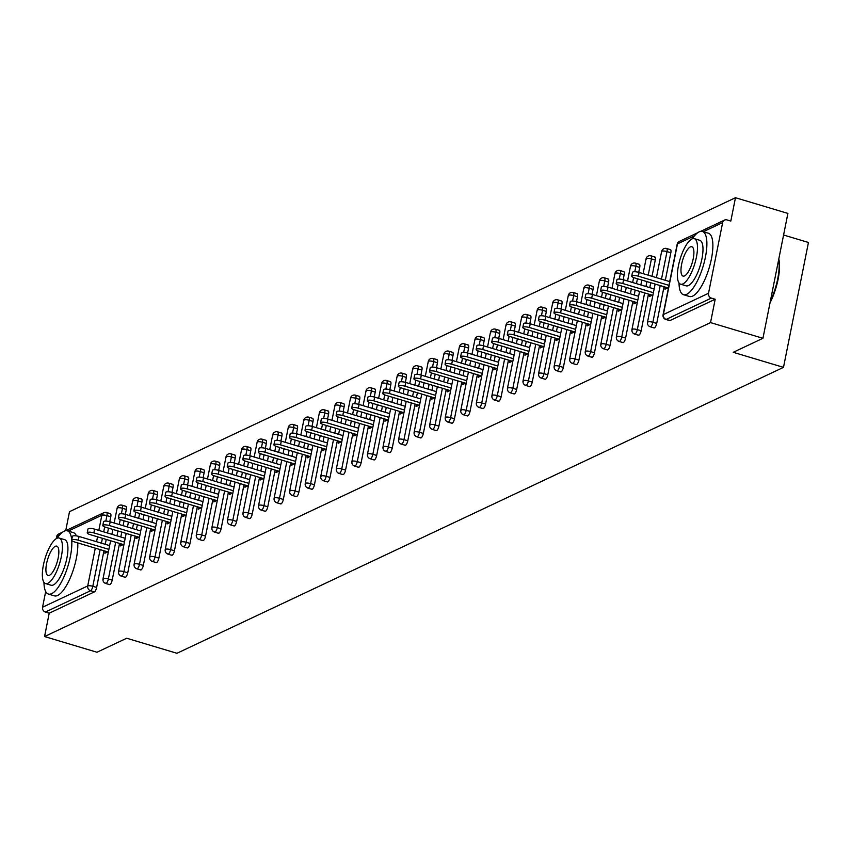 <?xml version="1.0" encoding="UTF-8"?>
<svg xmlns="http://www.w3.org/2000/svg" width="851" height="851" viewBox="0 0 851 851"><rect width="100%" height="100%" fill="white"/><g stroke="black" fill="none" stroke-linecap="round" stroke-linejoin="round"><path stroke-width="1.28" d="M783.58 235.025L808.45 242.471L783.494 367.355L176.955 653.281L126.693 638.239L96.971 652.249L44.55 636.548L49.22 613.199L94.397 591.902L90.568 590.754L45.39 612.05L49.22 613.199M735.477 197.719L730.818 221.069L726.988 219.92A3.957 3.595 64.8 0 0 722.648 222.59L708.521 293.276A3.957 3.595 64.8 0 0 711.362 298.095L715.191 299.244L710.532 322.603L762.943 338.294L787.898 213.41L735.477 197.719L69.505 511.664L65.708 530.673M45.39 612.05A3.957 3.595 -115.2 0 1 42.55 607.231L45.688 591.519M56.251 538.662L56.677 536.545A3.957 3.595 -115.2 0 1 58.581 534.034L62.644 532.12M762.943 338.294L733.232 352.303L783.494 367.355M710.532 322.603L44.55 636.548M108.449 551.565L104.875 553.246L105.301 551.15M715.191 299.244L670.014 320.54A3.957 1.276 106.7 0 1 669.631 320.593A3.957 1.276 106.7 0 1 669.333 320.338M110.024 513.727A3.957 1.276 106.7 0 1 110.407 513.674A3.957 1.276 106.7 0 1 110.768 516.759L109.779 521.695M108.492 528.12L107.524 533.003M106.237 539.438L105.258 544.321M103.971 550.757L96.642 587.445A3.957 1.276 106.7 0 1 94.397 591.902M670.077 249.694A3.957 1.276 106.7 0 1 670.471 249.651A3.957 1.276 106.7 0 1 670.833 252.736L665.322 280.298M664.035 286.723L656.706 323.423A3.957 1.276 106.7 0 1 654.462 327.88A3.957 1.276 106.7 0 1 654.079 327.922A3.957 1.276 106.7 0 1 653.781 327.667M654.525 257.034A3.957 1.276 106.7 0 1 654.908 256.981A3.957 1.276 106.7 0 1 655.27 260.076L652.026 276.32M650.738 282.745L649.77 287.627M648.483 294.063L641.143 330.762A3.957 1.276 106.7 0 1 638.899 335.209A3.957 1.276 106.7 0 1 638.516 335.262A3.957 1.276 106.7 0 1 638.218 335.007M638.963 264.363A3.957 1.276 106.7 0 1 639.356 264.321A3.957 1.276 106.7 0 1 639.718 267.405L638.729 272.341M637.442 278.766L636.474 283.649M635.186 290.085L634.208 294.967M632.921 301.392L625.591 338.092A3.957 1.276 106.7 0 1 623.347 342.549A3.957 1.276 106.7 0 1 622.964 342.591A3.957 1.276 106.7 0 1 622.666 342.336M623.411 271.703A3.957 1.276 106.7 0 1 623.794 271.65A3.957 1.276 106.7 0 1 624.155 274.745L623.177 279.671M621.89 286.096L620.911 290.989M619.624 297.414L618.656 302.296M617.369 308.732L610.029 345.432A3.957 1.276 106.7 0 1 607.784 349.878A3.957 1.276 106.7 0 1 607.401 349.931A3.957 1.276 106.7 0 1 607.103 349.676M607.848 279.032A3.957 1.276 106.7 0 1 608.242 278.99A3.957 1.276 106.7 0 1 608.603 282.075L607.614 287.01M606.327 293.435L605.359 298.318M604.072 304.754L603.093 309.636M601.806 316.061L594.477 352.761A3.957 1.276 106.7 0 1 592.232 357.218A3.957 1.276 106.7 0 1 591.849 357.26A3.957 1.276 106.7 0 1 591.551 357.005M592.296 286.372A3.957 1.276 106.7 0 1 592.679 286.319A3.957 1.276 106.7 0 1 593.041 289.414L592.062 294.34M590.775 300.765L589.796 305.658M588.509 312.083L587.541 316.966M586.254 323.401L578.914 360.09A3.957 1.276 106.7 0 1 576.67 364.547A3.957 1.276 106.7 0 1 576.287 364.59A3.957 1.276 106.7 0 1 575.989 364.345M576.733 293.701A3.957 1.276 106.7 0 1 577.127 293.659A3.957 1.276 106.7 0 1 577.489 296.744L576.499 301.68M575.212 308.105L574.244 312.987M572.957 319.412L571.978 324.305M570.691 330.731L563.362 367.43A3.957 1.276 106.7 0 1 561.117 371.876A3.957 1.276 106.7 0 1 560.735 371.93A3.957 1.276 106.7 0 1 560.437 371.674M561.181 301.041A3.957 1.276 106.7 0 1 561.564 300.988A3.957 1.276 106.7 0 1 561.926 304.084L560.947 309.009M559.66 315.434L558.682 320.316M557.394 326.752L556.426 331.635M555.139 338.07L547.799 374.759A3.957 1.276 106.7 0 1 545.555 379.216A3.957 1.276 106.7 0 1 545.172 379.259A3.957 1.276 106.7 0 1 544.874 379.014M545.619 308.37A3.957 1.276 106.7 0 1 546.012 308.328A3.957 1.276 106.7 0 1 546.374 311.413L545.385 316.349M544.097 322.774L543.129 327.656M541.842 334.081L540.864 338.975M539.577 345.4L532.247 382.099A3.957 1.276 106.7 0 1 530.003 386.545A3.957 1.276 106.7 0 1 529.62 386.599A3.957 1.276 106.7 0 1 529.322 386.343M530.067 315.7A3.957 1.276 106.7 0 1 530.45 315.657A3.957 1.276 106.7 0 1 530.811 318.742L529.833 323.678M528.545 330.103L527.567 334.986M526.28 341.421L525.312 346.304M524.025 352.74L516.685 389.428A3.957 1.276 106.7 0 1 514.44 393.885A3.957 1.276 106.7 0 1 514.057 393.928A3.957 1.276 106.7 0 1 513.759 393.673M514.504 323.04A3.957 1.276 106.7 0 1 514.898 322.986A3.957 1.276 106.7 0 1 515.259 326.082L514.27 331.018M512.983 337.443L512.015 342.325M510.728 348.75L509.749 353.633M508.462 360.069L501.133 396.768A3.957 1.276 106.7 0 1 498.888 401.215A3.957 1.276 106.7 0 1 498.505 401.268A3.957 1.276 106.7 0 1 498.207 401.012M498.952 330.369A3.957 1.276 106.7 0 1 499.335 330.326A3.957 1.276 106.7 0 1 499.697 333.411L498.718 338.347M497.431 344.772L496.452 349.655M495.165 356.09L494.197 360.973M492.91 367.398L485.57 404.097A3.957 1.276 106.7 0 1 483.325 408.554A3.957 1.276 106.7 0 1 482.942 408.597A3.957 1.276 106.7 0 1 482.645 408.342M483.389 337.709A3.957 1.276 106.7 0 1 483.783 337.656A3.957 1.276 106.7 0 1 484.145 340.751L483.155 345.676M481.868 352.101L480.9 356.995M479.613 363.42L478.634 368.302M477.347 374.738L470.018 411.437A3.957 1.276 106.7 0 1 467.773 415.884A3.957 1.276 106.7 0 1 467.39 415.937A3.957 1.276 106.7 0 1 467.093 415.682M467.837 345.038A3.957 1.276 106.7 0 1 468.22 344.995A3.957 1.276 106.7 0 1 468.582 348.08L467.603 353.016M466.316 359.441L465.337 364.324M464.05 370.759L463.082 375.642M461.795 382.067L454.455 418.766A3.957 1.276 106.7 0 1 452.211 423.224A3.957 1.276 106.7 0 1 451.828 423.266A3.957 1.276 106.7 0 1 451.53 423.011M452.275 352.378A3.957 1.276 106.7 0 1 452.668 352.325A3.957 1.276 106.7 0 1 453.03 355.42L452.041 360.345M450.753 366.77L449.785 371.664M448.498 378.089L447.52 382.971M446.232 389.407L438.903 426.096A3.957 1.276 106.7 0 1 436.659 430.553A3.957 1.276 106.7 0 1 436.276 430.595A3.957 1.276 106.7 0 1 435.978 430.351M436.723 359.707A3.957 1.276 106.7 0 1 437.106 359.665A3.957 1.276 106.7 0 1 437.467 362.749L436.489 367.685M435.201 374.11L434.223 378.993M432.936 385.418L431.968 390.311M430.68 396.736L423.341 433.436A3.957 1.276 106.7 0 1 421.096 437.882A3.957 1.276 106.7 0 1 420.713 437.935A3.957 1.276 106.7 0 1 420.415 437.68M421.171 367.047A3.957 1.276 106.7 0 1 421.553 366.994A3.957 1.276 106.7 0 1 421.915 370.089L420.926 375.014M419.639 381.439L418.671 386.322M417.384 392.758L416.405 397.64M415.118 404.076L407.789 440.765A3.957 1.276 106.7 0 1 405.544 445.222A3.957 1.276 106.7 0 1 405.161 445.264A3.957 1.276 106.7 0 1 404.863 445.02M405.608 374.376A3.957 1.276 106.7 0 1 405.991 374.334A3.957 1.276 106.7 0 1 406.352 377.418L405.374 382.354M404.087 388.779L403.108 393.662M401.821 400.087L400.853 404.98M399.566 411.405L392.226 448.105A3.957 1.276 106.7 0 1 389.981 452.551A3.957 1.276 106.7 0 1 389.598 452.604A3.957 1.276 106.7 0 1 389.301 452.349M390.056 381.716A3.957 1.276 106.7 0 1 390.439 381.663A3.957 1.276 106.7 0 1 390.8 384.748L389.811 389.684M388.524 396.109L387.556 400.991M386.269 407.427L385.29 412.31M384.003 418.745L376.674 455.434A3.957 1.276 106.7 0 1 374.429 459.891A3.957 1.276 106.7 0 1 374.046 459.934A3.957 1.276 106.7 0 1 373.749 459.678M374.493 389.045A3.957 1.276 106.7 0 1 374.876 388.992A3.957 1.276 106.7 0 1 375.238 392.088L374.259 397.023M372.972 403.448L371.993 408.331M370.706 414.756L369.738 419.639M368.451 426.074L361.111 462.774A3.957 1.276 106.7 0 1 358.867 467.22A3.957 1.276 106.7 0 1 358.484 467.273A3.957 1.276 106.7 0 1 358.186 467.018M358.941 396.375A3.957 1.276 106.7 0 1 359.324 396.332A3.957 1.276 106.7 0 1 359.686 399.417L358.696 404.353M357.409 410.778L356.441 415.66M355.154 422.096L354.176 426.979M352.888 433.404L345.559 470.103A3.957 1.276 106.7 0 1 343.315 474.56A3.957 1.276 106.7 0 1 342.932 474.603A3.957 1.276 106.7 0 1 342.634 474.347M343.379 403.714A3.957 1.276 106.7 0 1 343.761 403.661A3.957 1.276 106.7 0 1 344.123 406.757L343.144 411.682M341.857 418.107L340.879 423M339.592 429.425L338.624 434.308M337.336 440.744L329.997 477.443A3.957 1.276 106.7 0 1 327.752 481.889A3.957 1.276 106.7 0 1 327.369 481.943A3.957 1.276 106.7 0 1 327.071 481.687M327.826 411.044A3.957 1.276 106.7 0 1 328.209 411.001A3.957 1.276 106.7 0 1 328.571 414.086L327.582 419.022M326.295 425.447L325.327 430.329M324.04 436.765L323.061 441.648M321.774 448.073L314.445 484.772A3.957 1.276 106.7 0 1 312.2 489.229A3.957 1.276 106.7 0 1 311.817 489.272A3.957 1.276 106.7 0 1 311.519 489.017M312.264 418.384A3.957 1.276 106.7 0 1 312.647 418.33A3.957 1.276 106.7 0 1 313.008 421.426L312.03 426.351M310.743 432.776L309.764 437.669M308.477 444.094L307.509 448.977M306.222 455.413L298.892 492.101A3.957 1.276 106.7 0 1 296.648 496.558A3.957 1.276 106.7 0 1 296.254 496.601A3.957 1.276 106.7 0 1 295.957 496.356M296.712 425.713A3.957 1.276 106.7 0 1 297.095 425.67A3.957 1.276 106.7 0 1 297.456 428.755L296.467 433.691M295.18 440.116L294.212 444.999M292.925 451.434L291.946 456.317M290.659 462.742L283.33 499.441A3.957 1.276 106.7 0 1 281.085 503.888A3.957 1.276 106.7 0 1 280.702 503.941A3.957 1.276 106.7 0 1 280.405 503.686M281.149 433.053A3.957 1.276 106.7 0 1 281.532 432.999A3.957 1.276 106.7 0 1 281.894 436.095L280.915 441.02M279.628 447.445L278.649 452.328M277.362 458.763L276.394 463.646M275.107 470.082L267.778 506.77A3.957 1.276 106.7 0 1 265.533 511.228A3.957 1.276 106.7 0 1 265.14 511.27A3.957 1.276 106.7 0 1 264.842 511.025M265.597 440.382A3.957 1.276 106.7 0 1 265.98 440.339A3.957 1.276 106.7 0 1 266.342 443.424L265.352 448.36M264.065 454.785L263.097 459.668M261.81 466.093L260.832 470.986M259.544 477.411L252.215 514.11A3.957 1.276 106.7 0 1 249.971 518.557A3.957 1.276 106.7 0 1 249.588 518.61A3.957 1.276 106.7 0 1 249.29 518.355M250.034 447.722A3.957 1.276 106.7 0 1 250.417 447.669A3.957 1.276 106.7 0 1 250.779 450.753L249.8 455.689M248.513 462.114L247.535 466.997M246.247 473.433L245.279 478.315M243.992 484.751L236.663 521.44A3.957 1.276 106.7 0 1 234.419 525.897A3.957 1.276 106.7 0 1 234.025 525.939A3.957 1.276 106.7 0 1 233.727 525.684M234.482 455.051A3.957 1.276 106.7 0 1 234.865 454.998A3.957 1.276 106.7 0 1 235.227 458.093L234.238 463.029M232.951 469.454L231.983 474.337M230.695 480.762L229.717 485.644M228.43 492.08L221.1 528.779A3.957 1.276 106.7 0 1 218.856 533.226A3.957 1.276 106.7 0 1 218.473 533.279A3.957 1.276 106.7 0 1 218.175 533.024M218.92 462.38A3.957 1.276 106.7 0 1 219.303 462.338A3.957 1.276 106.7 0 1 219.664 465.423L218.686 470.358M217.399 476.783L216.42 481.666M215.133 488.102L214.165 492.984M212.878 499.409L205.548 536.109A3.957 1.276 106.7 0 1 203.304 540.566A3.957 1.276 106.7 0 1 202.91 540.608A3.957 1.276 106.7 0 1 202.612 540.353M203.368 469.72A3.957 1.276 106.7 0 1 203.751 469.667A3.957 1.276 106.7 0 1 204.112 472.762L203.123 477.688M201.836 484.113L200.868 489.006M199.581 495.431L198.602 500.314M197.315 506.749L189.986 543.449A3.957 1.276 106.7 0 1 187.741 547.895A3.957 1.276 106.7 0 1 187.358 547.948A3.957 1.276 106.7 0 1 187.06 547.693M187.805 477.049A3.957 1.276 106.7 0 1 188.188 477.007A3.957 1.276 106.7 0 1 188.55 480.092L187.571 485.027M186.284 491.452L185.305 496.335M184.018 502.771L183.05 507.653M181.763 514.078L174.434 550.778A3.957 1.276 106.7 0 1 172.189 555.235A3.957 1.276 106.7 0 1 171.796 555.278A3.957 1.276 106.7 0 1 171.498 555.022M172.253 484.389A3.957 1.276 106.7 0 1 172.636 484.336A3.957 1.276 106.7 0 1 172.998 487.432L172.008 492.357M170.721 498.782L169.753 503.675M168.466 510.1L167.487 514.983M166.2 521.418L158.871 558.118A3.957 1.276 106.7 0 1 156.627 562.564A3.957 1.276 106.7 0 1 156.244 562.617A3.957 1.276 106.7 0 1 155.946 562.362M156.69 491.718A3.957 1.276 106.7 0 1 157.073 491.676A3.957 1.276 106.7 0 1 157.435 494.761L156.456 499.697M155.169 506.122L154.191 511.004M152.903 517.44L151.935 522.323M150.648 528.748L143.319 565.447A3.957 1.276 106.7 0 1 141.075 569.893A3.957 1.276 106.7 0 1 140.681 569.947A3.957 1.276 106.7 0 1 140.383 569.691M141.138 499.058A3.957 1.276 106.7 0 1 141.521 499.005A3.957 1.276 106.7 0 1 141.883 502.101L140.894 507.026M139.607 513.451L138.639 518.333M137.351 524.769L136.373 529.652M135.086 536.087L127.756 572.776A3.957 1.276 106.7 0 1 125.512 577.233A3.957 1.276 106.7 0 1 125.129 577.276A3.957 1.276 106.7 0 1 124.831 577.031M125.576 506.388A3.957 1.276 106.7 0 1 125.959 506.345A3.957 1.276 106.7 0 1 126.32 509.43L125.342 514.366M124.055 520.791L123.076 525.673M121.789 532.098L120.821 536.992M119.534 543.417L112.204 580.116A3.957 1.276 106.7 0 1 109.96 584.563A3.957 1.276 106.7 0 1 109.566 584.616A3.957 1.276 106.7 0 1 109.268 584.36M120.853 543.81L120.438 545.917L124.012 544.236M136.415 536.481L135.99 538.587L139.564 536.896M151.967 529.141L151.552 531.247L155.127 529.567M167.53 521.812L167.104 523.918L170.679 522.227M183.082 514.472L182.667 516.578L186.241 514.898M198.645 507.143L198.219 509.249L201.793 507.558M214.197 499.814L213.782 501.909L217.356 500.228M229.759 492.474L229.334 494.58L232.908 492.889M245.311 485.144L244.897 487.24L248.471 485.559M260.874 477.805L260.449 479.911L264.023 478.23M276.426 470.475L276.011 472.582L279.585 470.89M291.989 463.135L291.563 465.242L295.137 463.561M307.541 455.806L307.126 457.912L310.7 456.221M323.103 448.466L322.678 450.573L326.252 448.892M338.655 441.137L338.241 443.243L341.815 441.552M354.218 433.808L353.793 435.903L357.367 434.223M369.77 426.468L369.345 428.574L372.929 426.883M385.333 419.139L384.907 421.234L388.481 419.554M400.885 411.799L400.459 413.905L404.044 412.224M416.447 404.47L416.022 406.576L419.596 404.885M432 397.13L431.574 399.236L435.159 397.555M447.552 389.801L447.137 391.907L450.711 390.215M463.114 382.461L462.689 384.567L466.274 382.886M478.666 375.131L478.251 377.238L481.826 375.546M494.229 367.802L493.803 369.898L497.388 368.217M509.781 360.462L509.366 362.569L512.94 360.877M525.344 353.133L524.918 355.229L528.503 353.548M540.896 345.793L540.481 347.899L544.055 346.219M556.458 338.464L556.033 340.57L559.618 338.879M572.01 331.124L571.595 333.23L575.17 331.55M587.573 323.795L587.147 325.901L590.732 324.21M603.125 316.455L602.71 318.561L606.284 316.88M618.688 309.126L618.262 311.232L621.847 309.541M634.24 301.797L633.825 303.892L637.399 302.211M649.802 294.457L649.377 296.563L652.962 294.871M665.354 287.127L664.939 289.223L668.514 287.542M71.675 540.13L72.42 536.385A4.883 1.287 11.3 0 1 79.058 536.47L78.303 540.225A4.883 1.287 -168.7 0 0 71.675 540.13A4.883 1.287 -168.7 0 0 74.611 541.959L107.769 551.884M78.303 540.225L108.885 549.374M79.058 536.47L109.641 545.629M87.227 532.8L87.972 529.056A4.883 1.287 11.3 0 1 94.61 529.141L93.865 532.886A4.883 1.287 -168.7 0 0 87.227 532.8A4.883 1.287 -168.7 0 0 90.174 534.63L123.321 544.555M93.865 532.886L124.448 542.044M94.61 529.141L125.193 538.3M102.79 525.471L103.535 521.716A4.883 1.287 11.3 0 1 110.173 521.812L109.417 525.556A4.883 1.287 -168.7 0 0 102.79 525.471A4.883 1.287 -168.7 0 0 105.726 527.29L138.883 537.215M109.417 525.556L140 534.715M110.173 521.812L140.755 530.96M118.342 518.131L119.087 514.387A4.883 1.287 11.3 0 1 125.725 514.472L124.98 518.216A4.883 1.287 -168.7 0 0 118.342 518.131A4.883 1.287 -168.7 0 0 121.289 519.961L154.435 529.886M124.98 518.216L155.563 527.375M125.725 514.472L156.307 523.631M133.905 510.802L134.649 507.047A4.883 1.287 11.3 0 1 141.287 507.143L140.532 510.887A4.883 1.287 -168.7 0 0 133.905 510.802A4.883 1.287 -168.7 0 0 136.841 512.621L169.998 522.557M140.532 510.887L171.115 520.046M141.287 507.143L171.87 516.291M149.457 503.462L150.201 499.718A4.883 1.287 11.3 0 1 156.839 499.803L156.095 503.547A4.883 1.287 -168.7 0 0 149.457 503.462A4.883 1.287 -168.7 0 0 152.403 505.292L185.55 515.217M156.095 503.547L186.677 512.706M156.839 499.803L187.422 508.962M43.954 582.307A33.008 10.68 -73.3 0 0 48.422 594.072A33.008 10.68 -73.3 0 0 51.645 593.668A33.008 10.68 -73.3 0 0 65.889 572.138A33.008 10.68 -73.3 0 0 71.739 540.438M71.697 539.981A33.008 10.68 -73.3 0 0 67.357 530.833A33.008 10.68 -73.3 0 0 64.123 531.226A33.008 10.68 -73.3 0 0 57.166 538.194M48.422 594.072L54.4 595.86A33.008 10.68 -73.3 0 0 57.634 595.466A33.008 10.68 -73.3 0 0 71.707 574.361A33.008 10.68 -73.3 0 0 77.76 542.906M76.42 535.907A33.008 10.68 -73.3 0 0 73.346 532.62L67.357 530.833M59.198 538.034L64.708 539.683A23.764 7.691 106.7 0 1 66.144 561.426A23.764 7.691 106.7 0 1 53.4 584.924A23.764 7.691 106.7 0 1 51.071 585.222L45.571 583.573A23.764 7.691 -73.3 0 0 47.89 583.275A23.764 7.691 -73.3 0 0 60.634 559.777A23.764 7.691 -73.3 0 0 59.198 538.034A23.764 7.691 -73.3 0 0 56.879 538.321A23.764 7.691 -73.3 0 0 44.135 561.82A23.764 7.691 -73.3 0 0 45.571 583.573M55.283 546.31A15.318 4.957 -73.3 0 0 47.06 561.458A15.318 4.957 -73.3 0 0 47.986 575.478A15.318 4.957 -73.3 0 0 49.486 575.287A15.318 4.957 -73.3 0 0 57.698 560.139A15.318 4.957 -73.3 0 0 56.772 546.129A15.318 4.957 -73.3 0 0 55.283 546.31M778.782 259.034A32.221 10.425 106.7 0 1 770.027 302.85M770.378 301.137A33.008 10.68 -73.3 0 0 778.686 259.534M679.013 282.936A33.008 10.68 -73.3 0 0 683.481 294.691A33.008 10.68 -73.3 0 0 686.704 294.297A33.008 10.68 -73.3 0 0 704.405 261.651A33.008 10.68 -73.3 0 0 702.415 231.451A33.008 10.68 -73.3 0 0 699.182 231.855A33.008 10.68 -73.3 0 0 692.214 238.823M683.481 294.691L689.459 296.488A33.008 10.68 -73.3 0 0 692.693 296.084A33.008 10.68 -73.3 0 0 710.394 263.448A33.008 10.68 -73.3 0 0 708.394 233.238L702.415 231.451M694.256 238.652L699.767 240.301A23.764 7.691 106.7 0 1 701.203 262.055A23.764 7.691 106.7 0 1 688.459 285.553A23.764 7.691 106.7 0 1 686.129 285.84L680.619 284.191A23.764 7.691 -73.3 0 0 682.949 283.904A23.764 7.691 -73.3 0 0 695.692 260.406A23.764 7.691 -73.3 0 0 694.256 238.652A23.764 7.691 -73.3 0 0 691.937 238.95A23.764 7.691 -73.3 0 0 679.183 262.448A23.764 7.691 -73.3 0 0 680.619 284.191M690.331 246.939A15.318 4.957 -73.3 0 0 682.119 262.087A15.318 4.957 -73.3 0 0 683.045 276.096A15.318 4.957 -73.3 0 0 684.544 275.915A15.318 4.957 -73.3 0 0 692.757 260.768A15.318 4.957 -73.3 0 0 691.831 246.747A15.318 4.957 -73.3 0 0 690.331 246.939M165.02 496.133L165.764 492.389A4.883 1.287 11.3 0 1 172.402 492.474L171.647 496.218A4.883 1.287 -168.7 0 0 165.02 496.133A4.883 1.287 -168.7 0 0 167.955 497.963L201.113 507.887M171.647 496.218L202.23 505.377M172.402 492.474L202.985 501.633M180.572 488.793L181.316 485.049A4.883 1.287 11.3 0 1 187.954 485.134L187.209 488.889A4.883 1.287 -168.7 0 0 180.572 488.793A4.883 1.287 -168.7 0 0 183.518 490.623L216.665 500.548M187.209 488.889L217.792 498.037M187.954 485.134L218.537 494.293M196.134 481.464L196.879 477.719A4.883 1.287 11.3 0 1 203.517 477.805L202.761 481.549A4.883 1.287 -168.7 0 0 196.134 481.464A4.883 1.287 -168.7 0 0 199.07 483.294L232.227 493.218M202.761 481.549L233.344 490.708M203.517 477.805L234.099 486.963M211.686 474.124L212.431 470.38A4.883 1.287 11.3 0 1 219.069 470.465L218.324 474.22A4.883 1.287 -168.7 0 0 211.686 474.124A4.883 1.287 -168.7 0 0 214.633 475.954L247.779 485.878M218.324 474.22L248.907 483.368M219.069 470.465L249.651 479.624M227.238 466.795L227.994 463.05A4.883 1.287 11.3 0 1 234.631 463.135L233.876 466.88A4.883 1.287 -168.7 0 0 227.238 466.795A4.883 1.287 -168.7 0 0 230.185 468.624L263.342 478.549M233.876 466.88L264.459 476.039M234.631 463.135L265.214 472.294M242.801 459.466L243.546 455.71A4.883 1.287 11.3 0 1 250.183 455.806L249.439 459.551A4.883 1.287 -168.7 0 0 242.801 459.466A4.883 1.287 -168.7 0 0 245.748 461.285L278.894 471.209M249.439 459.551L280.022 468.71M250.183 455.806L280.766 464.954M258.353 452.126L259.108 448.381A4.883 1.287 11.3 0 1 265.746 448.466L264.991 452.211A4.883 1.287 -168.7 0 0 258.353 452.126A4.883 1.287 -168.7 0 0 261.3 453.955L294.457 463.88M264.991 452.211L295.574 461.37M265.746 448.466L296.329 457.625M273.916 444.796L274.66 441.041A4.883 1.287 11.3 0 1 281.298 441.137L280.553 444.882A4.883 1.287 -168.7 0 0 273.916 444.796A4.883 1.287 -168.7 0 0 276.862 446.615L310.009 456.54M280.553 444.882L311.136 454.04M281.298 441.137L311.881 450.285M289.468 437.457L290.223 433.712A4.883 1.287 11.3 0 1 296.861 433.797L296.105 437.542A4.883 1.287 -168.7 0 0 289.468 437.457A4.883 1.287 -168.7 0 0 292.414 439.286L325.571 449.211M296.105 437.542L326.688 446.701M296.861 433.797L327.444 442.956M305.03 430.127L305.775 426.383A4.883 1.287 11.3 0 1 312.413 426.468L311.668 430.212A4.883 1.287 -168.7 0 0 305.03 430.127A4.883 1.287 -168.7 0 0 307.977 431.957L341.123 441.882M311.668 430.212L342.251 439.371M312.413 426.468L342.996 435.627M320.582 422.787L321.338 419.043A4.883 1.287 11.3 0 1 327.975 419.128L327.22 422.883A4.883 1.287 -168.7 0 0 320.582 422.787A4.883 1.287 -168.7 0 0 323.529 424.617L356.686 434.542M327.22 422.883L357.803 432.031M327.975 419.128L358.558 428.287M336.145 415.458L336.89 411.714A4.883 1.287 11.3 0 1 343.527 411.799L342.783 415.543A4.883 1.287 -168.7 0 0 336.145 415.458A4.883 1.287 -168.7 0 0 339.092 417.288L372.238 427.213M342.783 415.543L373.366 424.702M343.527 411.799L374.11 420.958M351.697 408.118L352.452 404.374A4.883 1.287 11.3 0 1 359.09 404.459L358.335 408.214A4.883 1.287 -168.7 0 0 351.697 408.118A4.883 1.287 -168.7 0 0 354.644 409.948L387.801 419.873M358.335 408.214L388.918 417.362M359.09 404.459L389.673 413.618M367.26 400.789L368.004 397.045A4.883 1.287 11.3 0 1 374.642 397.13L373.897 400.874A4.883 1.287 -168.7 0 0 367.26 400.789A4.883 1.287 -168.7 0 0 370.206 402.619L403.353 412.544M373.897 400.874L404.48 410.033M374.642 397.13L405.225 406.289M382.812 393.46L383.567 389.705A4.883 1.287 11.3 0 1 390.205 389.801L389.45 393.545A4.883 1.287 -168.7 0 0 382.812 393.46A4.883 1.287 -168.7 0 0 385.758 395.279L418.915 405.204M389.45 393.545L420.032 402.704M390.205 389.801L420.788 398.949M398.374 386.12L399.119 382.376A4.883 1.287 11.3 0 1 405.757 382.461L405.012 386.205A4.883 1.287 -168.7 0 0 398.374 386.12A4.883 1.287 -168.7 0 0 401.321 387.95L434.467 397.874M405.012 386.205L435.595 395.364M405.757 382.461L436.34 391.62M413.926 378.791L414.682 375.036A4.883 1.287 11.3 0 1 421.319 375.131L420.564 378.876A4.883 1.287 -168.7 0 0 413.926 378.791A4.883 1.287 -168.7 0 0 416.873 380.61L450.03 390.535M420.564 378.876L451.147 388.035M421.319 375.131L451.902 384.28M429.489 371.451L430.234 367.706A4.883 1.287 11.3 0 1 436.871 367.792L436.127 371.536A4.883 1.287 -168.7 0 0 429.489 371.451A4.883 1.287 -168.7 0 0 432.436 373.281L465.582 383.205M436.127 371.536L466.71 380.695M436.871 367.792L467.454 376.95M445.041 364.122L445.796 360.377A4.883 1.287 11.3 0 1 452.434 360.462L451.679 364.207A4.883 1.287 -168.7 0 0 445.041 364.122A4.883 1.287 -168.7 0 0 447.988 365.951L481.145 375.876M451.679 364.207L482.262 373.366M452.434 360.462L483.017 369.621M460.604 356.782L461.348 353.037A4.883 1.287 11.3 0 1 467.986 353.122L467.242 356.877A4.883 1.287 -168.7 0 0 460.604 356.782A4.883 1.287 -168.7 0 0 463.55 358.611L496.697 368.536M467.242 356.877L497.824 366.026M467.986 353.122L498.569 362.281M476.156 349.453L476.911 345.708A4.883 1.287 11.3 0 1 483.549 345.793L482.794 349.538A4.883 1.287 -168.7 0 0 476.156 349.453A4.883 1.287 -168.7 0 0 479.102 351.282L512.259 361.207M482.794 349.538L513.376 358.696M483.549 345.793L514.132 354.952M491.718 342.113L492.463 338.368A4.883 1.287 11.3 0 1 499.101 338.453L498.356 342.208A4.883 1.287 -168.7 0 0 491.718 342.113A4.883 1.287 -168.7 0 0 494.665 343.942L527.811 353.867M498.356 342.208L528.939 351.357M499.101 338.453L529.684 347.612M507.27 334.783L508.026 331.039A4.883 1.287 11.3 0 1 514.664 331.124L513.908 334.868A4.883 1.287 -168.7 0 0 507.27 334.783A4.883 1.287 -168.7 0 0 510.217 336.613L543.374 346.538M513.908 334.868L544.491 344.027M514.664 331.124L545.246 340.283M522.833 327.454L523.578 323.699A4.883 1.287 11.3 0 1 530.216 323.795L529.471 327.539A4.883 1.287 -168.7 0 0 522.833 327.454A4.883 1.287 -168.7 0 0 525.78 329.273L558.926 339.198M529.471 327.539L560.054 336.698M530.216 323.795L560.798 332.943M538.385 320.114L539.14 316.37A4.883 1.287 11.3 0 1 545.778 316.455L545.023 320.199A4.883 1.287 -168.7 0 0 538.385 320.114A4.883 1.287 -168.7 0 0 541.332 321.944L574.489 331.869M545.023 320.199L575.606 329.358M545.778 316.455L576.361 325.614M553.948 312.785L554.692 309.03A4.883 1.287 11.3 0 1 561.33 309.126L560.586 312.87A4.883 1.287 -168.7 0 0 553.948 312.785A4.883 1.287 -168.7 0 0 556.894 314.604L590.041 324.529M560.586 312.87L591.168 322.029M561.33 309.126L591.913 318.274M569.5 305.445L570.255 301.701A4.883 1.287 11.3 0 1 576.893 301.786L576.138 305.53A4.883 1.287 -168.7 0 0 569.5 305.445A4.883 1.287 -168.7 0 0 572.446 307.275L605.604 317.2M576.138 305.53L606.72 314.689M576.893 301.786L607.476 310.945M585.062 298.116L585.807 294.372A4.883 1.287 11.3 0 1 592.445 294.457L591.7 298.201A4.883 1.287 -168.7 0 0 585.062 298.116A4.883 1.287 -168.7 0 0 588.009 299.935L621.156 309.87M591.7 298.201L622.283 307.36M592.445 294.457L623.028 303.616M600.615 290.776L601.37 287.032A4.883 1.287 11.3 0 1 608.008 287.117L607.252 290.872A4.883 1.287 -168.7 0 0 600.615 290.776A4.883 1.287 -168.7 0 0 603.561 292.606L636.718 302.53M607.252 290.872L637.835 300.02M608.008 287.117L638.59 296.276M616.177 283.447L616.922 279.702A4.883 1.287 11.3 0 1 623.56 279.788L622.815 283.532A4.883 1.287 -168.7 0 0 616.177 283.447A4.883 1.287 -168.7 0 0 619.124 285.276L652.27 295.201M622.815 283.532L653.398 292.691M623.56 279.788L654.142 288.946M631.729 276.107L632.484 272.363A4.883 1.287 11.3 0 1 639.122 272.448L638.367 276.203A4.883 1.287 -168.7 0 0 631.729 276.107A4.883 1.287 -168.7 0 0 634.676 277.937L667.833 287.861M638.367 276.203L668.95 285.351M639.122 272.448L669.694 281.607M42.55 607.231L87.727 585.935L95.28 548.15M96.557 541.715L97.535 536.832M98.822 530.407L101.854 515.249L68.24 531.088M59.347 535.279L56.677 536.545M100.141 549.608L92.812 586.296A3.957 1.276 -73.3 0 1 90.568 590.754A3.957 3.595 -115.2 0 1 87.727 585.935A3.957 1.042 11.3 0 1 92.812 586.296L96.642 587.445M110.768 516.759L106.939 515.621A3.957 1.042 11.3 0 0 101.854 515.249A3.957 3.595 -115.2 0 1 106.194 512.579A3.957 1.276 106.7 0 1 106.577 512.525A3.957 1.276 106.7 0 1 106.939 515.621L105.843 521.089M722.648 222.59L703.298 231.717M694.405 235.908L677.47 243.886L663.344 314.572L708.521 293.276M711.362 298.095L666.184 319.391L670.014 320.54M697.692 232.749L679.375 241.386A3.957 3.595 64.8 0 0 677.47 243.886A3.957 1.042 -168.7 0 0 677.173 244.184L663.057 314.87A3.957 1.042 -168.7 0 1 663.344 314.572A3.957 3.595 64.8 0 0 666.184 319.391A3.957 1.276 106.7 0 1 665.801 319.444A3.957 1.276 106.7 0 1 665.45 319.082M104.673 526.929L103.694 531.864M102.407 538.289L101.429 543.172M126.32 509.43L122.491 508.281A3.957 1.042 11.3 0 0 117.406 507.909A3.957 1.042 -168.7 0 0 117.119 508.217A3.957 1.042 -168.7 0 0 117.268 508.6M115.704 542.268L108.375 578.967A3.957 1.042 11.3 0 0 103.279 578.595A3.957 1.042 -168.7 0 0 102.992 578.893A3.957 1.042 -168.7 0 0 103.205 579.35M112.204 580.116L108.375 578.967A3.957 1.276 -73.3 0 1 106.13 583.424A3.957 1.276 106.7 0 1 105.737 583.467A3.957 1.276 106.7 0 1 105.386 583.105M121.746 505.239A3.957 1.276 106.7 0 1 122.129 505.196A3.957 1.276 106.7 0 1 122.491 508.281L121.395 513.759M120.236 519.599L119.246 524.524M117.959 530.96L116.991 535.843M141.883 502.101L138.053 500.952L136.958 506.43M135.788 512.259L134.809 517.195M133.522 523.62L132.543 528.503M131.256 534.939L123.927 571.638L127.756 572.776M157.435 494.761L153.606 493.612L152.51 499.09M151.35 504.93L150.361 509.855M149.074 516.291L148.106 521.174M146.819 527.599L139.49 564.298L143.319 565.447M172.998 487.432L169.168 486.283L168.072 491.761M166.902 497.601L165.924 502.526M164.637 508.951L163.658 513.834M162.371 520.269L155.042 556.969L158.871 558.118M188.55 480.092L184.72 478.943L183.625 484.421M182.465 490.261L181.476 495.186M180.189 501.622L179.221 506.505M177.933 512.94L170.604 549.629L174.434 550.778M204.112 472.762L200.283 471.614L199.187 477.092M198.017 482.932L197.038 487.857M195.751 494.282L194.773 499.175M193.485 505.6L186.156 542.3L189.986 543.449M219.664 465.423L215.835 464.284L214.739 469.752M213.58 475.592L212.59 480.517M211.303 486.953L210.335 491.835M209.048 498.271L201.708 534.96L205.548 536.109M235.227 458.093L231.398 456.944L230.302 462.423M229.132 468.263L228.153 473.188M226.866 479.613L225.887 484.506M224.6 490.931L217.271 527.631L221.1 528.779M250.779 450.753L246.95 449.615L245.854 455.083M244.694 460.923L243.705 465.859M242.418 472.284L241.45 477.166M240.163 483.602L232.823 520.291L236.663 521.44M266.342 443.424L262.512 442.275L261.417 447.754M260.246 453.594L259.268 458.519M257.981 464.954L257.002 469.837M255.715 476.262L248.386 512.962L252.215 514.11M281.894 436.095L278.064 434.946L276.969 440.424M275.809 446.254L274.82 451.19M273.533 457.615L272.565 462.497M271.278 468.933L263.938 505.632L267.778 506.77M297.456 428.755L293.627 427.606L292.531 433.085M291.361 438.925L290.382 443.85M289.095 450.285L288.117 455.168M286.83 461.593L279.5 498.292L283.33 499.441M313.008 421.426L309.179 420.277L308.083 425.755M306.924 431.595L305.935 436.52M304.647 442.945L303.679 447.828M302.392 454.264L295.052 490.963L298.892 492.101M328.571 414.086L324.742 412.937L323.646 418.415M322.476 424.255L321.497 429.181M320.21 435.616L319.231 440.499M317.944 446.935L310.615 483.623L314.445 484.772M344.123 406.757L340.294 405.608L339.198 411.086M338.038 416.926L337.049 421.851M335.762 428.276L334.794 433.17M333.507 439.595L326.167 476.294L329.997 477.443M359.686 399.417L355.856 398.279L354.761 403.746M353.59 409.586L352.612 414.511M351.325 420.947L350.346 425.83M349.059 432.265L341.73 468.954L345.559 470.103M375.238 392.088L371.408 390.939L370.313 396.417M369.153 402.257L368.164 407.182M366.877 413.607L365.909 418.501M364.622 424.926L357.282 461.625L361.111 462.774M390.8 384.748L386.971 383.61L385.875 389.077M384.705 394.917L383.727 399.853M382.439 406.278L381.461 411.161M380.174 417.596L372.844 454.285L376.674 455.434M406.352 377.418L402.523 376.27L401.427 381.748M400.268 387.588L399.279 392.513M397.991 398.949L397.023 403.831M395.736 410.256L388.396 446.956L392.226 448.105M421.915 370.089L418.086 368.94L416.99 374.419M415.82 380.248L414.841 385.184M413.554 391.609L412.575 396.492M411.288 402.927L403.959 439.627L407.789 440.765M437.467 362.749L433.638 361.601L432.542 367.079M431.383 372.919L430.393 377.844M429.106 384.28L428.138 389.162M426.851 395.587L419.511 432.287L423.341 433.436M453.03 355.42L449.2 354.271L448.105 359.75M446.935 365.59L445.956 370.515M444.669 376.94L443.69 381.822M442.403 388.258L435.074 424.957L438.903 426.096M468.582 348.08L464.752 346.931L463.657 352.41M462.497 358.25L461.508 363.175M460.221 369.611L459.253 374.493M457.966 380.918L450.626 417.618L454.455 418.766M484.145 340.751L480.315 339.602L479.219 345.08M478.049 350.92L477.071 355.846M475.783 362.271L474.805 367.164M473.518 373.589L466.188 410.288L470.018 411.437M499.697 333.411L495.867 332.273L494.771 337.741M493.612 343.581L492.623 348.506M491.335 354.941L490.367 359.824M489.08 366.26L481.74 402.949L485.57 404.097M515.259 326.082L511.43 324.933L510.334 330.411M509.164 336.251L508.185 341.177M506.898 347.602L505.92 352.495M504.632 358.92L497.303 395.619L501.133 396.768M530.811 318.742L526.982 317.604L525.886 323.072M524.727 328.911L523.737 333.847M522.45 340.272L521.482 345.155M520.195 351.591L512.855 388.279L516.685 389.428M546.374 311.413L542.544 310.264L541.449 315.742M540.279 321.582L539.3 326.507M538.013 332.943L537.034 337.826M535.747 344.251L528.418 380.95L532.247 382.099M561.926 304.084L558.096 302.935L557.001 308.413M555.841 314.242L554.852 319.178M553.565 325.603L552.597 330.486M551.31 336.922L543.97 373.621L547.799 374.759M577.489 296.744L573.659 295.595L572.563 301.073M571.393 306.913L570.415 311.838M569.128 318.274L568.149 323.157M566.862 329.582L559.533 366.281L563.362 367.43M593.041 289.414L589.211 288.266L588.115 293.744M586.956 299.573L585.967 304.509M584.68 310.934L583.712 315.817M582.424 322.252L575.085 358.952L578.914 360.09M608.603 282.075L604.774 280.926L603.678 286.404M602.508 292.244L601.529 297.169M600.242 303.605L599.264 308.488M597.976 314.913L590.647 351.612L594.477 352.761M624.155 274.745L620.326 273.596L619.23 279.075M618.071 284.915L617.081 289.84M615.794 296.265L614.826 301.158M613.539 307.583L606.199 344.283L610.029 345.432M639.718 267.405L635.888 266.257L634.793 271.735M633.623 277.575L632.644 282.5M631.357 288.936L630.378 293.818M629.091 300.254L621.762 336.943L625.591 338.092M655.27 260.076L651.44 258.927L648.196 275.171M646.909 281.596L645.941 286.489M644.654 292.914L637.314 329.614L641.143 330.762M670.833 252.736L667.003 251.598L661.493 279.149M660.206 285.585L652.877 322.274L656.706 323.423M137.309 497.909A3.957 1.276 106.7 0 1 137.692 497.856A3.957 1.276 106.7 0 1 138.053 500.952A3.957 1.042 11.3 0 0 132.969 500.579A3.957 1.042 -168.7 0 0 132.671 500.877A3.957 1.042 -168.7 0 0 132.83 501.271M126.171 533.417L118.544 571.564A3.957 3.957 0 0 0 121.299 576.138A3.957 1.276 106.7 0 0 121.682 576.084A3.957 1.276 -73.3 0 0 123.927 571.638A3.957 1.042 11.3 0 0 118.842 571.266A3.957 1.042 -168.7 0 0 118.544 571.564A3.957 1.042 -168.7 0 0 118.768 572.01M125.129 577.276L121.299 576.138A3.957 1.276 106.7 0 1 120.938 575.776M152.861 490.57A3.957 1.276 106.7 0 1 153.244 490.527A3.957 1.276 106.7 0 1 153.606 493.612A3.957 1.042 11.3 0 0 148.521 493.25A3.957 1.042 -168.7 0 0 148.234 493.548A3.957 1.042 -168.7 0 0 148.382 493.931M141.723 526.078L134.107 564.224A3.957 3.957 0 0 0 136.851 568.798A3.957 1.276 106.7 0 0 137.245 568.755A3.957 1.276 -73.3 0 0 139.49 564.298A3.957 1.042 11.3 0 0 134.394 563.926A3.957 1.042 -168.7 0 0 134.107 564.224A3.957 1.042 -168.7 0 0 134.32 564.681M140.681 569.947L136.851 568.798A3.957 1.276 106.7 0 1 136.5 568.436M168.424 483.24A3.957 1.276 106.7 0 1 168.806 483.187A3.957 1.276 106.7 0 1 169.168 486.283A3.957 1.042 11.3 0 0 164.083 485.91A3.957 1.042 -168.7 0 0 163.786 486.208A3.957 1.042 -168.7 0 0 163.945 486.602M157.286 518.748L149.659 556.894A3.957 3.957 0 0 0 152.414 561.469A3.957 1.276 106.7 0 0 152.797 561.415A3.957 1.276 -73.3 0 0 155.042 556.969A3.957 1.042 11.3 0 0 149.957 556.597A3.957 1.042 -168.7 0 0 149.659 556.894A3.957 1.042 -168.7 0 0 149.882 557.341M156.244 562.617L152.414 561.469A3.957 1.276 106.7 0 1 152.052 561.107M183.976 475.911A3.957 1.276 106.7 0 1 184.359 475.858A3.957 1.276 106.7 0 1 184.72 478.943A3.957 1.042 11.3 0 0 179.635 478.581A3.957 1.042 -168.7 0 0 179.348 478.879A3.957 1.042 -168.7 0 0 179.497 479.262M172.838 511.408L165.222 549.565A3.957 3.957 0 0 0 167.966 554.129A3.957 1.276 106.7 0 0 168.349 554.086A3.957 1.276 -73.3 0 0 170.604 549.629A3.957 1.042 11.3 0 0 165.509 549.257A3.957 1.042 -168.7 0 0 165.222 549.565A3.957 1.042 -168.7 0 0 165.434 550.012M171.796 555.278L167.966 554.129A3.957 1.276 106.7 0 1 167.615 553.767M199.538 468.571A3.957 1.276 106.7 0 1 199.921 468.529A3.957 1.276 106.7 0 1 200.283 471.614A3.957 1.042 11.3 0 0 195.198 471.241A3.957 1.042 -168.7 0 0 194.9 471.539A3.957 1.042 -168.7 0 0 195.06 471.933M188.401 504.079L180.774 542.225A3.957 3.957 0 0 0 183.529 546.799A3.957 1.276 106.7 0 0 183.912 546.746A3.957 1.276 -73.3 0 0 186.156 542.3A3.957 1.042 11.3 0 0 181.072 541.927A3.957 1.042 -168.7 0 0 180.774 542.225A3.957 1.042 -168.7 0 0 180.997 542.683M187.358 547.948L183.529 546.799A3.957 1.276 106.7 0 1 183.167 546.438M215.09 461.242A3.957 1.276 106.7 0 1 215.473 461.189A3.957 1.276 106.7 0 1 215.835 464.284A3.957 1.042 11.3 0 0 210.75 463.912A3.957 1.042 -168.7 0 0 210.452 464.21A3.957 1.042 -168.7 0 0 210.612 464.593M203.953 496.739L196.336 534.896A3.957 3.957 0 0 0 199.081 539.46A3.957 1.276 106.7 0 0 199.464 539.417A3.957 1.276 -73.3 0 0 201.708 534.96A3.957 1.042 11.3 0 0 196.624 534.598A3.957 1.042 -168.7 0 0 196.336 534.896A3.957 1.042 -168.7 0 0 196.549 535.343M202.91 540.608L199.081 539.46A3.957 1.276 106.7 0 1 198.73 539.109M230.653 453.902A3.957 1.276 106.7 0 1 231.036 453.86A3.957 1.276 106.7 0 1 231.398 456.944A3.957 1.042 11.3 0 0 226.313 456.572A3.957 1.042 -168.7 0 0 226.015 456.87A3.957 1.042 -168.7 0 0 226.175 457.264M219.515 489.41L211.888 527.556A3.957 3.957 0 0 0 214.643 532.13A3.957 1.276 106.7 0 0 215.026 532.077A3.957 1.276 -73.3 0 0 217.271 527.631A3.957 1.042 11.3 0 0 212.186 527.258A3.957 1.042 -168.7 0 0 211.888 527.556A3.957 1.042 -168.7 0 0 212.112 528.014M218.473 533.279L214.643 532.13A3.957 1.276 106.7 0 1 214.282 531.769M246.205 446.573A3.957 1.276 106.7 0 1 246.588 446.52A3.957 1.276 106.7 0 1 246.95 449.615A3.957 1.042 11.3 0 0 241.865 449.243A3.957 1.042 -168.7 0 0 241.567 449.541A3.957 1.042 -168.7 0 0 241.727 449.934M235.067 482.07L227.451 520.227A3.957 3.957 0 0 0 230.196 524.79A3.957 1.276 106.7 0 0 230.578 524.748A3.957 1.276 -73.3 0 0 232.823 520.291A3.957 1.042 11.3 0 0 227.738 519.929A3.957 1.042 -168.7 0 0 227.451 520.227A3.957 1.042 -168.7 0 0 227.664 520.674M234.025 525.939L230.196 524.79A3.957 1.276 106.7 0 1 229.844 524.439M261.768 439.233A3.957 1.276 106.7 0 1 262.151 439.19A3.957 1.276 106.7 0 1 262.512 442.275A3.957 1.042 11.3 0 0 257.428 441.903A3.957 1.042 -168.7 0 0 257.13 442.212A3.957 1.042 -168.7 0 0 257.289 442.594M250.63 474.741L243.003 512.887A3.957 3.957 0 0 0 245.758 517.461A3.957 1.276 106.7 0 0 246.141 517.419A3.957 1.276 -73.3 0 0 248.386 512.962A3.957 1.042 11.3 0 0 243.301 512.589A3.957 1.042 -168.7 0 0 243.003 512.887A3.957 1.042 -168.7 0 0 243.226 513.344M249.588 518.61L245.758 517.461A3.957 1.276 106.7 0 1 245.396 517.1M277.32 431.904A3.957 1.276 106.7 0 1 277.703 431.851A3.957 1.276 106.7 0 1 278.064 434.946A3.957 1.042 11.3 0 0 272.98 434.574A3.957 1.042 -168.7 0 0 272.682 434.872A3.957 1.042 -168.7 0 0 272.841 435.265M266.182 467.412L258.566 505.558A3.957 3.957 0 0 0 261.31 510.132A3.957 1.276 106.7 0 0 261.693 510.079A3.957 1.276 -73.3 0 0 263.938 505.632A3.957 1.042 11.3 0 0 258.853 505.26A3.957 1.042 -168.7 0 0 258.566 505.558A3.957 1.042 -168.7 0 0 258.778 506.005M265.14 511.27L261.31 510.132A3.957 1.276 106.7 0 1 260.959 509.77M292.882 424.564A3.957 1.276 106.7 0 1 293.265 424.521A3.957 1.276 106.7 0 1 293.627 427.606A3.957 1.042 11.3 0 0 288.542 427.245A3.957 1.042 -168.7 0 0 288.244 427.542A3.957 1.042 -168.7 0 0 288.404 427.925M281.745 460.072L274.118 498.218A3.957 3.957 0 0 0 276.873 502.792A3.957 1.276 106.7 0 0 277.256 502.75A3.957 1.276 -73.3 0 0 279.5 498.292A3.957 1.042 11.3 0 0 274.416 497.92A3.957 1.042 -168.7 0 0 274.118 498.218A3.957 1.042 -168.7 0 0 274.341 498.675M280.702 503.941L276.873 502.792A3.957 1.276 106.7 0 1 276.511 502.43M308.434 417.235A3.957 1.276 106.7 0 1 308.817 417.181A3.957 1.276 106.7 0 1 309.179 420.277A3.957 1.042 11.3 0 0 304.094 419.905A3.957 1.042 -168.7 0 0 303.796 420.203A3.957 1.042 -168.7 0 0 303.956 420.596M297.297 452.743L289.68 490.889A3.957 3.957 0 0 0 292.425 495.463A3.957 1.276 106.7 0 0 292.808 495.41A3.957 1.276 -73.3 0 0 295.052 490.963A3.957 1.042 11.3 0 0 289.968 490.591A3.957 1.042 -168.7 0 0 289.68 490.889A3.957 1.042 -168.7 0 0 289.893 491.335M296.254 496.601L292.425 495.463A3.957 1.276 106.7 0 1 292.074 495.101M323.986 409.895A3.957 1.276 106.7 0 1 324.38 409.852A3.957 1.276 106.7 0 1 324.742 412.937A3.957 1.042 11.3 0 0 319.657 412.575A3.957 1.042 -168.7 0 0 319.359 412.873A3.957 1.042 -168.7 0 0 319.519 413.256M312.86 445.403L305.232 483.559A3.957 3.957 0 0 0 307.988 488.123A3.957 1.276 106.7 0 0 308.37 488.08A3.957 1.276 -73.3 0 0 310.615 483.623A3.957 1.042 11.3 0 0 305.53 483.251A3.957 1.042 -168.7 0 0 305.232 483.559A3.957 1.042 -168.7 0 0 305.456 484.006M311.817 489.272L307.988 488.123A3.957 1.276 106.7 0 1 307.626 487.761M339.549 402.566A3.957 1.276 106.7 0 1 339.932 402.523A3.957 1.276 106.7 0 1 340.294 405.608A3.957 1.042 11.3 0 0 335.209 405.236A3.957 1.042 -168.7 0 0 334.911 405.533A3.957 1.042 -168.7 0 0 335.071 405.927M328.412 438.074L320.795 476.22A3.957 3.957 0 0 0 323.54 480.794A3.957 1.276 106.7 0 0 323.923 480.741A3.957 1.276 -73.3 0 0 326.167 476.294A3.957 1.042 11.3 0 0 321.082 475.922A3.957 1.042 -168.7 0 0 320.795 476.22A3.957 1.042 -168.7 0 0 321.008 476.677M327.369 481.943L323.54 480.794A3.957 1.276 106.7 0 1 323.189 480.432M355.101 395.236A3.957 1.276 106.7 0 1 355.495 395.183A3.957 1.276 106.7 0 1 355.856 398.279A3.957 1.042 11.3 0 0 350.772 397.906A3.957 1.042 -168.7 0 0 350.474 398.204A3.957 1.042 -168.7 0 0 350.633 398.587M343.974 430.734L336.347 468.89A3.957 3.957 0 0 0 339.102 473.454A3.957 1.276 106.7 0 0 339.485 473.411A3.957 1.276 -73.3 0 0 341.73 468.954A3.957 1.042 11.3 0 0 336.645 468.593A3.957 1.042 -168.7 0 0 336.347 468.89A3.957 1.042 -168.7 0 0 336.57 469.337M342.932 474.603L339.102 473.454A3.957 1.276 106.7 0 1 338.741 473.103M370.664 387.896A3.957 1.276 106.7 0 1 371.047 387.854A3.957 1.276 106.7 0 1 371.408 390.939A3.957 1.042 11.3 0 0 366.324 390.566A3.957 1.042 -168.7 0 0 366.026 390.864A3.957 1.042 -168.7 0 0 366.185 391.258M359.526 423.404L351.91 461.55A3.957 3.957 0 0 0 354.654 466.125A3.957 1.276 106.7 0 0 355.037 466.071A3.957 1.276 -73.3 0 0 357.282 461.625A3.957 1.042 11.3 0 0 352.197 461.253A3.957 1.042 -168.7 0 0 351.91 461.55A3.957 1.042 -168.7 0 0 352.123 462.008M358.484 467.273L354.654 466.125A3.957 1.276 106.7 0 1 354.303 465.763M386.216 380.567A3.957 1.276 106.7 0 1 386.609 380.514A3.957 1.276 106.7 0 1 386.971 383.61A3.957 1.042 11.3 0 0 381.886 383.237A3.957 1.042 -168.7 0 0 381.588 383.535A3.957 1.042 -168.7 0 0 381.748 383.929M375.089 416.065L367.462 454.221A3.957 3.957 0 0 0 370.217 458.785A3.957 1.276 106.7 0 0 370.6 458.742A3.957 1.276 -73.3 0 0 372.844 454.285A3.957 1.042 11.3 0 0 367.76 453.923A3.957 1.042 -168.7 0 0 367.462 454.221A3.957 1.042 -168.7 0 0 367.685 454.668M374.046 459.934L370.217 458.785A3.957 1.276 106.7 0 1 369.855 458.434M401.778 373.227A3.957 1.276 106.7 0 1 402.161 373.185A3.957 1.276 106.7 0 1 402.523 376.27A3.957 1.042 11.3 0 0 397.438 375.897A3.957 1.042 -168.7 0 0 397.14 376.206A3.957 1.042 -168.7 0 0 397.3 376.589M390.641 408.735L383.024 446.881A3.957 3.957 0 0 0 385.769 451.455A3.957 1.276 106.7 0 0 386.152 451.413A3.957 1.276 -73.3 0 0 388.396 446.956A3.957 1.042 11.3 0 0 383.312 446.584A3.957 1.042 -168.7 0 0 383.024 446.881A3.957 1.042 -168.7 0 0 383.237 447.339M389.598 452.604L385.769 451.455A3.957 1.276 106.7 0 1 385.418 451.094M417.33 365.898A3.957 1.276 106.7 0 1 417.724 365.845A3.957 1.276 106.7 0 1 418.086 368.94A3.957 1.042 11.3 0 0 413.001 368.568A3.957 1.042 -168.7 0 0 412.703 368.866A3.957 1.042 -168.7 0 0 412.863 369.26M406.204 401.406L398.576 439.552A3.957 3.957 0 0 0 401.332 444.126A3.957 1.276 106.7 0 0 401.715 444.073A3.957 1.276 -73.3 0 0 403.959 439.627A3.957 1.042 11.3 0 0 398.874 439.254A3.957 1.042 -168.7 0 0 398.576 439.552A3.957 1.042 -168.7 0 0 398.8 439.999M405.161 445.264L401.332 444.126A3.957 1.276 106.7 0 1 400.97 443.765M432.893 358.558A3.957 1.276 106.7 0 1 433.276 358.516A3.957 1.276 106.7 0 1 433.638 361.601A3.957 1.042 11.3 0 0 428.553 361.239A3.957 1.042 -168.7 0 0 428.255 361.537A3.957 1.042 -168.7 0 0 428.415 361.92M421.756 394.066L414.139 432.212A3.957 3.957 0 0 0 416.884 436.786A3.957 1.276 106.7 0 0 417.267 436.744A3.957 1.276 -73.3 0 0 419.511 432.287A3.957 1.042 11.3 0 0 414.426 431.914A3.957 1.042 -168.7 0 0 414.139 432.212A3.957 1.042 -168.7 0 0 414.352 432.67M420.713 437.935L416.884 436.786A3.957 1.276 106.7 0 1 416.533 436.425M448.445 351.229A3.957 1.276 106.7 0 1 448.839 351.176A3.957 1.276 106.7 0 1 449.2 354.271A3.957 1.042 11.3 0 0 444.116 353.899A3.957 1.042 -168.7 0 0 443.818 354.197A3.957 1.042 -168.7 0 0 443.977 354.59M437.318 386.737L429.691 424.883A3.957 3.957 0 0 0 432.446 429.457A3.957 1.276 106.7 0 0 432.829 429.404A3.957 1.276 -73.3 0 0 435.074 424.957A3.957 1.042 11.3 0 0 429.989 424.585A3.957 1.042 -168.7 0 0 429.691 424.883A3.957 1.042 -168.7 0 0 429.915 425.33M436.276 430.595L432.446 429.457A3.957 1.276 106.7 0 1 432.085 429.095M464.008 343.889A3.957 1.276 106.7 0 1 464.391 343.847A3.957 1.276 106.7 0 1 464.752 346.931A3.957 1.042 11.3 0 0 459.668 346.57A3.957 1.042 -168.7 0 0 459.37 346.868A3.957 1.042 -168.7 0 0 459.529 347.251M452.87 379.397L445.254 417.554A3.957 3.957 0 0 0 447.998 422.117A3.957 1.276 106.7 0 0 448.381 422.075A3.957 1.276 -73.3 0 0 450.626 417.618A3.957 1.042 11.3 0 0 445.541 417.245A3.957 1.042 -168.7 0 0 445.254 417.554A3.957 1.042 -168.7 0 0 445.467 418.001M451.828 423.266L447.998 422.117A3.957 1.276 106.7 0 1 447.647 421.756M479.56 336.56A3.957 1.276 106.7 0 1 479.953 336.517A3.957 1.276 106.7 0 1 480.315 339.602A3.957 1.042 11.3 0 0 475.23 339.23A3.957 1.042 -168.7 0 0 474.932 339.528A3.957 1.042 -168.7 0 0 475.092 339.921M468.433 372.068L460.806 410.214A3.957 3.957 0 0 0 463.561 414.788A3.957 1.276 106.7 0 0 463.944 414.735A3.957 1.276 -73.3 0 0 466.188 410.288A3.957 1.042 11.3 0 0 461.104 409.916A3.957 1.042 -168.7 0 0 460.806 410.214A3.957 1.042 -168.7 0 0 461.029 410.661M467.39 415.937L463.561 414.788A3.957 1.276 106.7 0 1 463.199 414.426M495.122 329.231A3.957 1.276 106.7 0 1 495.505 329.177A3.957 1.276 106.7 0 1 495.867 332.273A3.957 1.042 11.3 0 0 490.782 331.901A3.957 1.042 -168.7 0 0 490.484 332.198A3.957 1.042 -168.7 0 0 490.644 332.581M483.985 364.728L476.369 402.885A3.957 3.957 0 0 0 479.113 407.448A3.957 1.276 106.7 0 0 479.496 407.406A3.957 1.276 -73.3 0 0 481.74 402.949A3.957 1.042 11.3 0 0 476.656 402.587A3.957 1.042 -168.7 0 0 476.369 402.885A3.957 1.042 -168.7 0 0 476.581 403.331M482.942 408.597L479.113 407.448A3.957 1.276 106.7 0 1 478.762 407.097M510.674 321.891A3.957 1.276 106.7 0 1 511.068 321.848A3.957 1.276 106.7 0 1 511.43 324.933A3.957 1.042 11.3 0 0 506.345 324.561A3.957 1.042 -168.7 0 0 506.047 324.859A3.957 1.042 -168.7 0 0 506.207 325.252M499.548 357.399L491.921 395.545A3.957 3.957 0 0 0 494.676 400.119A3.957 1.276 106.7 0 0 495.059 400.066A3.957 1.276 -73.3 0 0 497.303 395.619A3.957 1.042 11.3 0 0 492.218 395.247A3.957 1.042 -168.7 0 0 491.921 395.545A3.957 1.042 -168.7 0 0 492.144 396.002M498.505 401.268L494.676 400.119A3.957 1.276 106.7 0 1 494.314 399.757M526.237 314.562A3.957 1.276 106.7 0 1 526.62 314.508A3.957 1.276 106.7 0 1 526.982 317.604A3.957 1.042 11.3 0 0 521.897 317.232A3.957 1.042 -168.7 0 0 521.599 317.529A3.957 1.042 -168.7 0 0 521.759 317.912M515.1 350.059L507.483 388.216A3.957 3.957 0 0 0 510.228 392.779A3.957 1.276 106.7 0 0 510.611 392.736A3.957 1.276 -73.3 0 0 512.855 388.279A3.957 1.042 11.3 0 0 507.77 387.918A3.957 1.042 -168.7 0 0 507.483 388.216A3.957 1.042 -168.7 0 0 507.696 388.662M514.057 393.928L510.228 392.779A3.957 1.276 106.7 0 1 509.877 392.428M541.789 307.222A3.957 1.276 106.7 0 1 542.183 307.179A3.957 1.276 106.7 0 1 542.544 310.264A3.957 1.042 11.3 0 0 537.46 309.892A3.957 1.042 -168.7 0 0 537.162 310.19A3.957 1.042 -168.7 0 0 537.321 310.583M530.662 342.73L523.035 380.876A3.957 3.957 0 0 0 525.79 385.45A3.957 1.276 106.7 0 0 526.173 385.407A3.957 1.276 -73.3 0 0 528.418 380.95A3.957 1.042 11.3 0 0 523.333 380.578A3.957 1.042 -168.7 0 0 523.035 380.876A3.957 1.042 -168.7 0 0 523.259 381.333M529.62 386.599L525.79 385.45A3.957 1.276 106.7 0 1 525.429 385.088M557.352 299.892A3.957 1.276 106.7 0 1 557.735 299.839A3.957 1.276 106.7 0 1 558.096 302.935A3.957 1.042 11.3 0 0 553.012 302.562A3.957 1.042 -168.7 0 0 552.714 302.86A3.957 1.042 -168.7 0 0 552.873 303.254M546.214 335.4L538.598 373.546A3.957 3.957 0 0 0 541.342 378.121A3.957 1.276 106.7 0 0 541.725 378.067A3.957 1.276 -73.3 0 0 543.97 373.621A3.957 1.042 11.3 0 0 538.885 373.249A3.957 1.042 -168.7 0 0 538.598 373.546A3.957 1.042 -168.7 0 0 538.811 373.993M545.172 379.259L541.342 378.121A3.957 1.276 106.7 0 1 540.991 377.759M572.904 292.553A3.957 1.276 106.7 0 1 573.297 292.51A3.957 1.276 106.7 0 1 573.659 295.595A3.957 1.042 11.3 0 0 568.574 295.233A3.957 1.042 -168.7 0 0 568.277 295.531A3.957 1.042 -168.7 0 0 568.436 295.914M561.777 328.06L554.15 366.207A3.957 3.957 0 0 0 556.894 370.781A3.957 1.276 106.7 0 0 557.288 370.738A3.957 1.276 -73.3 0 0 559.533 366.281A3.957 1.042 11.3 0 0 554.448 365.909A3.957 1.042 -168.7 0 0 554.15 366.207A3.957 1.042 -168.7 0 0 554.373 366.664M560.735 371.93L556.894 370.781A3.957 1.276 106.7 0 1 556.543 370.419M588.466 285.223A3.957 1.276 106.7 0 1 588.849 285.17A3.957 1.276 106.7 0 1 589.211 288.266A3.957 1.042 11.3 0 0 584.126 287.893A3.957 1.042 -168.7 0 0 583.829 288.191A3.957 1.042 -168.7 0 0 583.988 288.585M577.329 320.731L569.713 358.877A3.957 3.957 0 0 0 572.457 363.451A3.957 1.276 106.7 0 0 572.84 363.398A3.957 1.276 -73.3 0 0 575.085 358.952A3.957 1.042 11.3 0 0 570 358.579A3.957 1.042 -168.7 0 0 569.713 358.877A3.957 1.042 -168.7 0 0 569.925 359.324M576.287 364.59L572.457 363.451A3.957 1.276 106.7 0 1 572.106 363.09M604.019 277.883A3.957 1.276 106.7 0 1 604.412 277.841A3.957 1.276 106.7 0 1 604.774 280.926A3.957 1.042 11.3 0 0 599.689 280.564A3.957 1.042 -168.7 0 0 599.391 280.862A3.957 1.042 -168.7 0 0 599.551 281.245M592.892 313.391L585.265 351.548A3.957 3.957 0 0 0 588.009 356.112A3.957 1.276 106.7 0 0 588.403 356.069A3.957 1.276 -73.3 0 0 590.647 351.612A3.957 1.042 11.3 0 0 585.562 351.24A3.957 1.042 -168.7 0 0 585.265 351.548A3.957 1.042 -168.7 0 0 585.488 351.995M591.849 357.26L588.009 356.112A3.957 1.276 106.7 0 1 587.658 355.75M619.581 270.554A3.957 1.276 106.7 0 1 619.964 270.512A3.957 1.276 106.7 0 1 620.326 273.596A3.957 1.042 11.3 0 0 615.241 273.224A3.957 1.042 -168.7 0 0 614.943 273.522A3.957 1.042 -168.7 0 0 615.103 273.916M608.444 306.062L600.827 344.208A3.957 3.957 0 0 0 603.572 348.782A3.957 1.276 106.7 0 0 603.955 348.729A3.957 1.276 -73.3 0 0 606.199 344.283A3.957 1.042 11.3 0 0 601.114 343.91A3.957 1.042 -168.7 0 0 600.827 344.208A3.957 1.042 -168.7 0 0 601.04 344.655M607.401 349.931L603.572 348.782A3.957 1.276 106.7 0 1 603.221 348.421M635.133 263.225A3.957 1.276 106.7 0 1 635.527 263.172A3.957 1.276 106.7 0 1 635.888 266.257A3.957 1.042 11.3 0 0 630.804 265.895A3.957 1.042 -168.7 0 0 630.506 266.193A3.957 1.042 -168.7 0 0 630.665 266.576M624.006 298.722L616.379 336.879A3.957 3.957 0 0 0 619.124 341.442A3.957 1.276 106.7 0 0 619.517 341.4A3.957 1.276 -73.3 0 0 621.762 336.943A3.957 1.042 11.3 0 0 616.677 336.581A3.957 1.042 -168.7 0 0 616.379 336.879A3.957 1.042 -168.7 0 0 616.603 337.326M622.964 342.591L619.124 341.442A3.957 1.276 106.7 0 1 618.773 341.091M650.696 255.885A3.957 1.276 106.7 0 1 651.079 255.843A3.957 1.276 106.7 0 1 651.44 258.927A3.957 1.042 11.3 0 0 646.356 258.555A3.957 1.042 -168.7 0 0 646.058 258.853A3.957 1.042 -168.7 0 0 646.217 259.247M639.558 291.393L631.942 329.539A3.957 3.957 0 0 0 634.686 334.113A3.957 1.276 106.7 0 0 635.069 334.06A3.957 1.276 -73.3 0 0 637.314 329.614A3.957 1.042 11.3 0 0 632.229 329.241A3.957 1.042 -168.7 0 0 631.942 329.539A3.957 1.042 -168.7 0 0 632.155 329.997M638.516 335.262L634.686 334.113A3.957 1.276 106.7 0 1 634.335 333.752M666.248 248.556A3.957 1.276 106.7 0 1 666.641 248.503A3.957 1.276 106.7 0 1 667.003 251.598A3.957 1.042 11.3 0 0 661.918 251.226A3.957 1.042 -168.7 0 0 661.621 251.524A3.957 1.042 -168.7 0 0 661.78 251.907M655.121 284.053L647.494 322.21A3.957 3.957 0 0 0 650.238 326.773A3.957 1.276 106.7 0 0 650.632 326.731A3.957 1.276 -73.3 0 0 652.877 322.274A3.957 1.042 11.3 0 0 647.792 321.912A3.957 1.042 -168.7 0 0 647.494 322.21A3.957 1.042 -168.7 0 0 647.717 322.657M654.079 327.922L650.238 326.773A3.957 1.276 106.7 0 1 649.887 326.422M679.375 241.386A3.957 3.957 0 0 0 677.173 244.184A3.957 1.042 -168.7 0 0 677.332 244.577M669.631 320.593L665.801 319.444A3.957 3.957 0 0 1 663.057 314.87A3.957 1.042 -168.7 0 0 663.269 315.327M65.527 530.758L103.748 512.738A3.957 3.957 0 0 1 106.577 512.525L110.407 513.674M700.586 231.376L724.552 220.09M125.959 506.345L122.129 505.196A3.957 3.957 0 0 0 117.119 508.217L114.162 523.003M112.875 529.428L111.896 534.322M110.609 540.747L102.992 578.893A3.957 3.957 0 0 0 105.737 583.467L109.566 584.616M141.521 499.005L137.692 497.856A3.957 3.957 0 0 0 132.671 500.877L129.714 515.663M128.427 522.099L127.459 526.982M157.073 491.676L153.244 490.527A3.957 3.957 0 0 0 148.234 493.548L145.276 508.334M143.989 514.759L143.011 519.653M172.636 484.336L168.806 483.187A3.957 3.957 0 0 0 163.786 486.208L160.828 501.005M159.541 507.43L158.573 512.313M188.188 477.007L184.359 475.858A3.957 3.957 0 0 0 179.348 478.879L176.391 493.665M175.104 500.101L174.125 504.983M203.751 469.667L199.921 468.529A3.957 3.957 0 0 0 194.9 471.539L191.943 486.336M190.656 492.761L189.688 497.644M219.303 462.338L215.473 461.189A3.957 3.957 0 0 0 210.452 464.21L207.506 478.996M206.219 485.432L205.24 490.314M234.865 454.998L231.036 453.86A3.957 3.957 0 0 0 226.015 456.87L223.058 471.667M221.771 478.092L220.803 482.974M250.417 447.669L246.588 446.52A3.957 3.957 0 0 0 241.567 449.541L238.62 464.327M237.333 470.763L236.355 475.645M265.98 440.339L262.151 439.19A3.957 3.957 0 0 0 257.13 442.212L254.172 456.998M252.885 463.423L251.917 468.316M281.532 432.999L277.703 431.851A3.957 3.957 0 0 0 272.682 434.872L269.735 449.658M268.448 456.093L267.469 460.976M297.095 425.67L293.265 424.521A3.957 3.957 0 0 0 288.244 427.542L285.287 442.329M284 448.754L283.032 453.647M312.647 418.33L308.817 417.181A3.957 3.957 0 0 0 303.796 420.203L300.85 434.999M299.563 441.424L298.584 446.307M328.209 411.001L324.38 409.852A3.957 3.957 0 0 0 319.359 412.873L316.402 427.659M315.115 434.095L314.147 438.978M343.761 403.661L339.932 402.523A3.957 3.957 0 0 0 334.911 405.533L331.964 420.33M330.677 426.755L329.699 431.638M359.324 396.332L355.495 395.183A3.957 3.957 0 0 0 350.474 398.204L347.516 412.99M346.229 419.426L345.261 424.309M374.876 388.992L371.047 387.854A3.957 3.957 0 0 0 366.026 390.864L363.079 405.661M361.792 412.086L360.813 416.969M390.439 381.663L386.609 380.514A3.957 3.957 0 0 0 381.588 383.535L378.631 398.321M377.344 404.757L376.376 409.639M405.991 374.334L402.161 373.185A3.957 3.957 0 0 0 397.14 376.206L394.194 390.992M392.907 397.417L391.928 402.31M421.553 366.994L417.724 365.845A3.957 3.957 0 0 0 412.703 368.866L409.746 383.652M408.459 390.088L407.491 394.97M437.106 359.665L433.276 358.516A3.957 3.957 0 0 0 428.255 361.537L425.309 376.323M424.021 382.748L423.043 387.641M452.668 352.325L448.839 351.176A3.957 3.957 0 0 0 443.818 354.197L440.861 368.994M439.573 375.419L438.605 380.301M468.22 344.995L464.391 343.847A3.957 3.957 0 0 0 459.37 346.868L456.423 361.654M455.136 368.089L454.157 372.972M483.783 337.656L479.953 336.517A3.957 3.957 0 0 0 474.932 339.528L471.975 354.324M470.688 360.75L469.72 365.632M499.335 330.326L495.505 329.177A3.957 3.957 0 0 0 490.484 332.198L487.538 346.985M486.251 353.42L485.272 358.303M514.898 322.986L511.068 321.848A3.957 3.957 0 0 0 506.047 324.859L503.09 339.655M501.803 346.08L500.835 350.963M530.45 315.657L526.62 314.508A3.957 3.957 0 0 0 521.599 317.529L518.653 332.315M517.365 338.751L516.387 343.634M546.012 308.328L542.183 307.179A3.957 3.957 0 0 0 537.162 310.19L534.205 324.986M532.917 331.411L531.949 336.305M561.564 300.988L557.735 299.839A3.957 3.957 0 0 0 552.714 302.86L549.767 317.646M548.48 324.082L547.501 328.965M577.127 293.659L573.297 292.51A3.957 3.957 0 0 0 568.277 295.531L565.319 310.317M564.032 316.742L563.064 321.635M592.679 286.319L588.849 285.17A3.957 3.957 0 0 0 583.829 288.191L580.882 302.988M579.595 309.413L578.616 314.296M608.242 278.99L604.412 277.841A3.957 3.957 0 0 0 599.391 280.862L596.434 295.648M595.147 302.084L594.179 306.966M623.794 271.65L619.964 270.512A3.957 3.957 0 0 0 614.943 273.522L611.997 288.319M610.71 294.744L609.731 299.626M639.356 264.321L635.527 263.172A3.957 3.957 0 0 0 630.506 266.193L627.549 280.979M626.262 287.415L625.294 292.297M654.908 256.981L651.079 255.843A3.957 3.957 0 0 0 646.058 258.853L643.111 273.65M641.824 280.075L640.846 284.957M670.471 249.651L666.641 248.503A3.957 3.957 0 0 0 661.621 251.524L656.408 277.628"/></g></svg>
